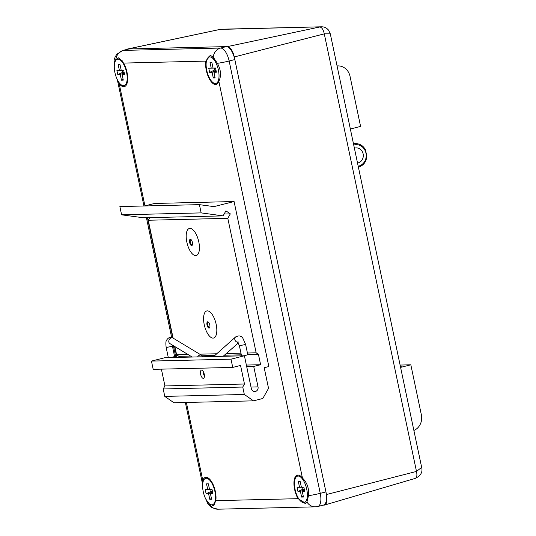 <?xml version="1.0" encoding="UTF-8"?>
<svg xmlns="http://www.w3.org/2000/svg" width="536" height="536" viewBox="0 0 536 536"><rect width="100%" height="100%" fill="white"/><g stroke="black" fill="none" stroke-linecap="round" stroke-linejoin="round"><path stroke-width="0.8" d="M325.935 491.907A13.434 5.621 75.8 0 1 323.483 505.073L317.808 506.507A13.434 5.621 75.8 0 0 320.253 493.341L325.935 491.907L234.828 59.57A13.434 5.621 75.8 0 0 226.326 46.612L128.975 48.964A13.434 5.621 75.8 0 0 128.446 49.037L122.764 50.471A13.434 5.621 75.8 0 1 123.293 50.397L220.644 48.046A10.747 9.715 88.6 0 0 213.214 57.138L217.388 63.302C220.973 69.868 221.462 75.864 218.842 81.298A14.673 6.144 75.8 0 1 216.175 84.427A14.673 6.144 75.8 0 1 208.424 76.97A14.673 6.144 75.8 0 1 205.844 61.097L210.139 55.684L210.755 55.597L213.214 57.138M298.056 498.674A14.673 6.144 75.8 0 1 293.963 484.068A14.673 6.144 75.8 0 1 297.312 475.11A14.673 6.144 75.8 0 1 297.889 475.03A14.673 6.144 75.8 0 1 302.451 478.052C307.188 482.688 309.205 488.551 308.495 495.639L306.954 501.971L305.654 503.271L298.056 498.674L215.8 500.664L213.81 505.488L209.603 504.322L205.837 499.163M114.423 65.794C114.034 63.134 114.51 61.037 115.863 59.496L118.912 57.821L123.588 63.087A14.673 6.144 75.8 0 1 127.682 77.693A14.673 6.144 75.8 0 1 124.332 86.651A14.673 6.144 75.8 0 1 119.193 83.71L117.444 79.904M202.662 484.383L202.802 480.464A14.673 6.144 75.8 0 1 205.469 477.335A14.673 6.144 75.8 0 1 206.052 477.254A14.673 6.144 75.8 0 1 213.475 485.395A14.673 6.144 75.8 0 1 215.8 500.664M125.062 86.336A14.673 6.144 75.8 0 1 123.2 85.693M116.6 59.583A14.673 6.144 75.8 0 1 118.496 57.868M213.985 505.441A14.673 6.144 75.8 0 1 211.519 504.825M204.926 478.715A14.673 6.144 75.8 0 1 206.26 477.261M216.906 84.118A14.673 6.144 75.8 0 1 215.037 83.469M208.437 57.359A14.673 6.144 75.8 0 1 210.333 55.644M305.822 503.217A14.673 6.144 75.8 0 1 303.363 502.601M296.763 476.491A14.673 6.144 75.8 0 1 298.103 475.037M400.104 365.063L410.824 364.802L421.376 414.891A13.434 12.147 88.6 0 1 413.886 430.455M337.881 65.894A13.434 12.147 88.6 0 0 337.07 65.941L337.881 65.894A13.434 12.147 88.6 0 1 350.035 76.333L360.587 126.422L350.356 129.009M410.824 364.802L400.593 367.388M400.466 366.792L401.256 366.591L400.432 366.611M219.914 29.426L127.474 49.037A10.747 4.502 75.8 0 1 127.829 48.99L227.472 46.578A10.747 4.502 75.8 0 1 234.272 56.95L326.484 494.527A10.747 4.502 75.8 0 1 324.595 505.039A10.747 4.502 75.8 0 1 324.099 505.113L323.228 505.133M126.543 49.52A10.747 4.502 75.8 0 1 127.474 49.037M221.77 29.212L321.372 26.8C325.794 26.767 327.087 28.797 328.501 30.023L330.303 33.848L324.28 33.855C323.335 29.594 321.835 27.309 319.778 26.988L227.472 46.578M330.303 33.848L421.665 467.392C422.857 472.115 420.727 475.78 415.266 478.387L324.595 505.039M414.918 478.44C416.807 477.971 417.336 475.633 416.492 471.432L326.484 494.527M321.372 26.8L220.135 29.4L127.829 48.99M421.665 467.392L416.492 471.432L324.28 33.855L234.272 56.95M357.532 163.058A7.631 6.901 87.8 0 0 357.988 162.957A7.631 6.901 87.8 0 0 363.24 154.536A7.631 6.901 87.8 0 0 356.112 147.896A7.631 6.901 87.8 0 0 354.403 148.204M203.245 491.7A13.621 5.702 75.8 0 1 207.713 478.615A13.621 5.702 75.8 0 1 214.594 490.159A13.621 5.702 75.8 0 1 214.025 503.585A13.621 5.702 75.8 0 1 203.245 491.7M208.357 483.807L206.521 483.854L207.707 489.482L205.234 489.542L206.119 493.736L208.584 493.676L209.777 499.304L211.613 499.264L210.427 493.629L212.893 493.569L212.008 489.381L209.543 489.442L208.357 483.807L206.521 483.854M207.707 489.482L209.543 489.442M212.638 492.363L210.427 493.629M211.452 498.527L209.777 499.304M212.524 491.84L208.584 493.676M212.015 489.422L210.688 489.448L211.104 491.418L212.43 491.385M211.104 491.418L206.119 493.736M210.688 489.448L205.234 489.542M206.755 70.343A13.621 5.702 75.8 0 1 211.231 57.258A13.621 5.702 75.8 0 1 218.105 68.802A13.621 5.702 75.8 0 1 217.536 82.229A13.621 5.702 75.8 0 1 206.755 70.343M211.867 62.451L210.032 62.498L211.218 68.126L208.752 68.186L209.636 72.38L212.102 72.32L213.288 77.948L215.124 77.908L213.938 72.273L216.403 72.213L215.526 68.025L213.053 68.085L211.867 62.451M211.874 62.464L210.032 62.498M211.218 68.126L213.053 68.085M216.149 71.007L213.938 72.273M214.97 77.164L213.288 77.948M216.042 70.484L212.102 72.32M215.532 68.059L214.206 68.092L214.621 70.055L215.948 70.028M214.621 70.055L209.636 72.38M214.206 68.092L208.752 68.186M114.918 72.561A13.621 5.702 75.8 0 1 119.387 59.483A13.621 5.702 75.8 0 1 126.268 71.027A13.621 5.702 75.8 0 1 125.699 84.454A13.621 5.702 75.8 0 1 114.918 72.561M120.031 64.675L118.195 64.722L119.381 70.35L116.908 70.41L117.793 74.598L120.265 74.544L121.451 80.172L123.287 80.125L122.101 74.497L124.566 74.437L123.682 70.243L121.216 70.303L120.031 64.675L118.195 64.722M124.104 72.246L122.778 72.28L122.369 70.317L123.689 70.283L121.216 70.303M124.312 73.231L122.101 74.497M123.133 79.388L121.451 80.172M124.205 72.708L120.265 74.544M122.778 72.28L117.793 74.598M122.369 70.317L116.908 70.41M123.689 70.276L119.381 70.35M295.081 489.475A13.621 5.702 75.8 0 1 299.557 476.397A13.621 5.702 75.8 0 1 306.431 487.941A13.621 5.702 75.8 0 1 305.862 501.368A13.621 5.702 75.8 0 1 295.081 489.475M300.194 481.589L298.358 481.63L299.544 487.264L297.078 487.325L297.962 491.512L300.428 491.452L301.614 497.086L303.45 497.04L302.264 491.412L304.729 491.351L303.852 487.157L301.379 487.217L300.194 481.589L298.358 481.63M304.274 489.16L302.947 489.194L302.532 487.231L303.858 487.197L301.379 487.217M304.475 490.139L302.264 491.412M303.296 496.303L301.614 497.086M304.368 489.616L300.428 491.452M302.947 489.194L297.962 491.512M302.532 487.231L297.078 487.325M303.858 487.19L299.544 487.264M251.324 388.573L244.409 355.777L230.996 359.167L232.738 367.415L240.557 365.438L244.47 384.004L242.754 387.046L244.322 394.469L253.515 400.841L262.828 398.483L268.543 388.352L264.194 367.723L268.851 366.55L234.078 201.536L213.958 206.621L199.412 204.645L201.154 212.893L223.09 215.874L225.931 210.836L230.312 213.877L227.807 218.326L256.148 352.815L258.446 354.403L260.617 364.721L253.722 366.463L258.03 386.878A3.806 3.444 -91.4 0 1 254.768 391.535A3.806 3.444 -91.4 0 1 251.324 388.573M232.738 367.415L153.189 369.344L151.447 361.09L164.86 357.706L244.409 355.777M246.694 366.631L253.722 366.463M246.366 365.063L260.617 364.721M179.111 357.358L178.897 356.333L190.541 356.051M202.266 355.763L214.48 355.469M224.37 355.227L241.314 354.819M247.773 354.665L258.446 354.403M178.897 356.333L176.599 354.738L187.915 354.464M199.727 354.182L216.403 353.773M226.306 353.532L240.972 353.184M247.424 353.023L256.148 352.815M173.095 338.102L148.258 220.249L227.807 218.326M176.599 354.738L174.883 346.598M224.128 214.025L230.312 213.877M149.725 217.65L148.258 220.249M201.154 212.893L121.605 214.822L143.541 217.797L223.09 215.874M121.605 214.822L119.87 206.568L199.412 204.645M144.593 205.971L154.529 203.459L234.078 201.536M244.322 394.469L164.773 396.399L173.965 402.764L253.515 400.841M164.773 396.399L163.212 388.969L242.754 387.046M163.212 388.969L164.927 385.933L244.47 384.004M201.57 370.115A4.234 1.769 -104.2 0 0 201.402 370.142A4.234 1.769 -104.2 0 0 200.719 374.677A4.234 1.769 -104.2 0 0 203.472 378.342A4.234 1.769 -104.2 0 0 204.203 374.001A4.234 1.769 -104.2 0 0 201.57 370.115M164.927 385.933L161.39 369.143M151.447 361.09L230.996 359.167M203.271 371.575A4.234 1.769 -104.2 0 0 204.444 376.192M213.67 356.52L235.652 336.903C238.822 335.322 241.207 335.737 242.821 338.142L245.615 344.454L247.793 354.765L244.282 355.783M171.058 357.552L174.575 356.541L172.21 344.983M198.782 241.837A13.97 5.849 75.8 0 1 192.317 253.85A13.97 5.849 75.8 0 1 187.345 230.252A13.97 5.849 75.8 0 1 198.782 241.837M192.397 242.399A3.223 1.347 75.8 0 1 191.808 245.562A3.223 1.347 75.8 0 1 189.71 242.761A3.223 1.347 75.8 0 1 190.226 239.304A3.223 1.347 75.8 0 1 192.397 242.399M192.123 245.367A3.223 1.347 75.8 0 1 190.387 242.594A3.223 1.347 75.8 0 1 190.595 239.331M216.169 324.34A13.97 5.849 75.8 0 1 209.703 336.353A13.97 5.849 75.8 0 1 204.732 312.763A13.97 5.849 75.8 0 1 216.169 324.34M209.784 324.903A3.223 1.347 75.8 0 1 209.194 328.065A3.223 1.347 75.8 0 1 207.097 325.272A3.223 1.347 75.8 0 1 207.62 321.814A3.223 1.347 75.8 0 1 209.784 324.903M209.509 327.871A3.223 1.347 75.8 0 1 207.774 325.097A3.223 1.347 75.8 0 1 207.981 321.835M302.451 478.052L218.842 81.298M205.844 61.097L123.588 63.087M119.193 83.71L144.941 205.884M147.434 217.703L172.766 337.928M174.548 346.397L176.873 357.412M186.367 402.462L202.802 480.464M308.495 495.639A10.747 0.925 -11.9 0 0 320.253 493.341L229.147 61.004L234.828 59.57M217.388 63.302A10.747 0.925 -11.9 0 0 229.147 61.004A13.434 5.621 75.8 0 0 220.644 48.046L226.326 46.612M306.954 501.971A10.747 9.715 88.6 0 0 315.329 506.842L317.808 506.507M209.603 504.322A10.747 9.715 88.6 0 0 217.978 509.2L315.329 506.842M128.975 48.964L123.293 50.397A10.747 9.715 88.6 0 0 115.863 59.496M358.195 166.207A10.854 9.822 87.8 0 0 358.658 166.106A10.854 9.822 87.8 0 0 365.907 152.881A10.854 9.822 87.8 0 0 353.74 145.048M358.423 167.172A11.933 10.794 -92.2 0 1 358.403 167.178L358.463 167.165C363.408 165.597 366.188 162.006 366.818 156.405L365.512 149.906C363.247 145.732 359.904 143.635 355.489 143.614L353.452 143.695M353.499 143.903A11.933 10.794 -92.2 0 1 355.489 143.614M251.002 387.052L258.03 386.878M245.615 344.454L239.404 345.76L241.535 355.85M235.652 336.903A3.176 2.821 48.8 0 0 235.043 340.239A3.176 2.821 48.8 0 0 238.018 342.316M214.695 355.274A3.176 2.821 48.8 0 0 213.918 356.514M172.398 346.223L166.187 347.536C165.637 343.301 165.818 340.782 166.73 339.971C168.465 337.345 170.622 336.749 173.215 338.176L201.663 355.348A3.176 2.653 121.1 0 0 197.63 356.909M173.215 338.176A3.176 2.653 121.1 0 0 169.302 339.523A3.176 2.653 121.1 0 0 169.939 343.61L192.19 357.043M117.324 79.656L143.943 205.985M146.422 217.73L171.667 337.553M173.383 345.693L175.862 357.438M185.356 402.489L202.648 484.564M217.978 509.2L212.229 507.8L210.326 506.507L207.941 503.88L205.683 498.862M114.389 65.74C113.605 58.19 114.57 59.617 115.019 57.245L116.794 54.27L122.764 50.471M210.239 479.814L207.713 478.615M215.7 501.307L214.025 503.585M214.373 58.746L211.231 57.258M219.331 79.79L217.536 82.229M122.322 60.87L119.387 59.483M127.354 82.202L125.699 84.454M302.076 477.589L299.557 476.397M307.919 498.574L305.862 501.368M239.023 342.095L237.703 341.948L239.404 345.76M223.164 356.293L238.406 342.933M201.663 355.348L203.311 356.775M166.187 347.536L168.311 357.619"/></g></svg>
